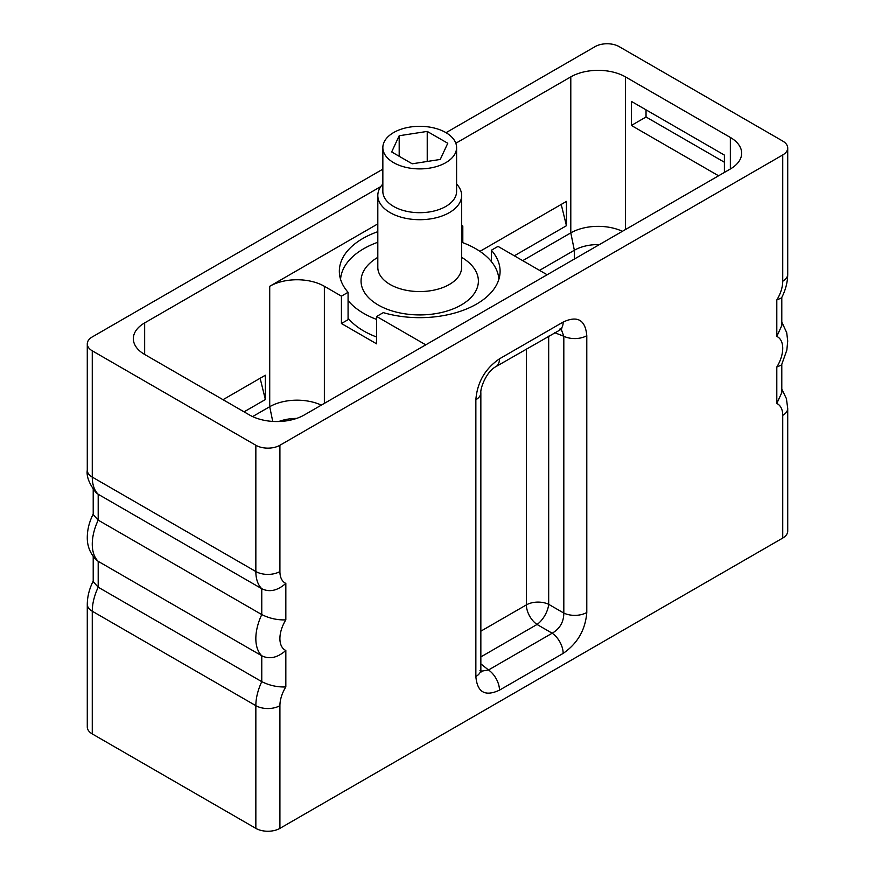 <?xml version="1.0" encoding="UTF-8"?>
<svg xmlns="http://www.w3.org/2000/svg" width="875" height="875" viewBox="0 0 875 875"><rect width="100%" height="100%" fill="white"/><g stroke="black" fill="none" stroke-linecap="round" stroke-linejoin="round"><path stroke-width="1.31" d="M382.845 169.17L92.269 336.93A17.019 9.822 0 0 0 87.281 343.875A17.019 9.822 0 0 0 92.269 350.82L255.85 445.266A17.019 9.822 0 0 0 279.912 445.266L279.912 571.528A25.145 14.514 120 0 0 285.83 583.406L285.83 619.872A25.145 14.514 120 0 0 285.83 650.475L285.83 686.941A25.145 14.514 120 0 0 279.912 705.666L279.912 828.373L782.731 538.07L782.731 415.363A25.145 14.514 120 0 0 776.803 403.484L776.803 367.019A25.145 14.514 120 0 0 776.803 336.416L776.803 299.95A25.145 14.514 120 0 0 782.731 281.225L782.731 154.963A17.019 9.822 0 0 0 787.719 148.017A17.019 9.822 0 0 0 782.731 141.072L619.15 46.627A17.019 9.822 0 0 0 595.088 46.627L446.031 132.683M782.731 154.963L279.912 445.266M455.82 143.248L570.795 76.88A38.642 22.312 180 0 1 625.439 76.88L730.341 137.441A38.642 22.312 180 0 1 741.661 153.213A38.642 22.312 180 0 1 730.341 168.995L304.205 415.012A38.642 22.312 180 0 1 249.561 415.012L144.659 354.452A38.642 22.312 180 0 1 133.339 338.68A38.642 22.312 180 0 1 144.659 322.897L380.767 186.594M475.858 676.528L475.858 399.733C477.236 382.342 485.111 368.703 499.472 358.827L563.161 322.055C577.533 315.35 585.408 319.9 586.786 335.694L586.786 612.489C585.397 629.869 577.533 643.508 563.161 653.395L499.472 690.156C485.111 696.861 477.236 692.322 475.858 676.528A17.019 9.822 0 0 0 480.845 669.583L480.845 392.788A17.019 9.822 0 0 0 480.845 392.777C480.167 388.719 486.073 371.755 495.95 366.614L561.892 328.88L560.131 328.552M285.83 686.941C277.473 687.258 269.445 685.486 261.767 681.647A42.164 24.336 120 0 0 255.85 705.666L255.85 828.373A17.019 9.822 180 0 0 279.912 828.373M782.731 415.363A17.019 9.822 0 0 0 787.719 408.417L787.719 531.125A17.019 9.822 180 0 1 782.731 538.07M255.85 828.373L92.269 733.928A17.019 9.822 180 0 1 87.281 726.983L87.281 604.275A17.019 9.822 -0 0 0 92.269 611.22A42.164 24.336 -60 0 1 98.197 587.202L261.767 681.647L261.767 655.78C269.445 659.553 277.473 657.792 285.83 650.475M776.803 403.484L781.791 392.634L781.791 364.503M776.803 367.019L781.55 364.973L786.833 350.12L787.719 341.075L786.712 332.675L781.791 322.055M776.803 336.416L781.791 325.566L781.791 297.434M776.803 317.22L776.803 299.95L781.55 297.905C785.564 290.161 787.62 282.286 787.719 274.28L787.719 148.017M93.209 556.511L93.209 581.656L98.197 587.202L98.197 561.334L261.767 655.78A42.164 24.336 120 0 1 261.767 614.578C269.445 618.417 277.473 620.189 285.83 619.872M93.45 513.592C89.381 521.434 87.325 529.419 87.281 537.523C87.248 541.581 87.708 550.9 96.075 559.759L98.197 561.334A42.164 24.336 -60 0 1 98.197 520.133L261.767 614.578L261.767 588.711L98.197 494.266A42.164 24.336 -60 0 1 92.269 477.094L92.269 350.82M93.209 489.442L93.209 514.587L98.197 520.133L98.197 494.266L96.075 492.691C89.25 483.995 86.319 476.481 87.281 470.137A17.019 9.822 0 0 0 92.269 477.094L255.85 571.528A42.164 24.336 120 0 0 261.767 588.711C269.445 592.484 277.473 590.723 285.83 583.406M278.764 421.52A33.611 19.403 180 0 1 296.669 418.403M252.602 416.587L269.719 406.711A38.642 22.312 180 0 1 321.322 405.136M425.764 344.837L376.633 316.466L376.633 343.842L341.425 323.52L341.425 296.144L324.363 286.289L324.363 403.386M376.633 316.466L383.283 312.627A80.38 46.408 180 0 0 500.095 271.272A80.38 46.408 180 0 0 491.367 250.228L491.367 261.559M377.814 231.667A80.38 46.408 180 0 0 339.336 271.272A80.38 46.408 180 0 0 348.075 292.305L348.075 319.681L341.425 323.52M376.633 337.017A79.209 45.73 180 0 1 363.716 330.98A79.209 45.73 180 0 1 348.075 318.139M491.367 250.228L498.017 246.389L547.148 274.761M461.628 225.389L462.809 226.067L462.809 242.681M462.809 226.067L461.628 226.745M348.075 292.305L341.425 296.144M377.814 223.88L269.719 286.289A38.642 22.312 180 0 1 324.363 286.289M570.795 76.88L570.795 232.881L522.703 260.652M244.059 411.841L265.366 399.547L265.366 375.233L223.016 399.689M479.938 251.355L566.442 201.414L566.442 225.717L514.325 255.806M574.35 259.055L574.35 250.261L539.536 270.364M622.398 231.306A38.642 22.312 180 0 0 570.795 232.881L574.35 250.261A33.611 19.403 180 0 1 599.397 244.595M724.391 172.43L724.391 155.083L631.389 101.391L631.389 125.453L718.572 175.787M631.389 125.453L646.034 116.998L646.034 109.845M724.391 162.236L646.034 116.998M260.127 378.262L265.366 399.547M561.214 204.433L566.442 225.717M340.572 279.355A79.209 45.73 0 0 1 363.716 248.719A79.209 45.73 180 0 1 377.814 242.255M461.628 242.255A79.209 45.73 180 0 1 498.87 279.355M348.075 300.552A79.209 45.73 0 0 0 376.633 319.43M382.845 184.013A41.913 24.194 0 0 0 377.814 195.508A41.913 24.194 0 0 0 403.681 217.864A41.913 24.194 0 0 0 449.356 212.614A41.913 24.194 0 0 0 461.628 195.508A41.913 24.194 0 0 0 456.597 184.013M393.641 132.552A36.881 21.295 0 0 0 382.845 147.602A36.881 21.295 0 0 0 405.606 167.278A36.881 21.295 0 0 0 445.802 162.662A36.881 21.295 0 0 0 456.597 147.602A36.881 21.295 0 0 0 433.836 127.936A36.881 21.295 0 0 0 393.641 132.552M399.186 135.745L391.672 151.944L412.202 163.8L440.245 159.458L447.77 143.259L427.23 131.414L399.186 135.745L399.186 156.275M427.23 131.414L427.23 161.47M475.858 399.733A17.019 9.822 0 0 0 480.845 392.788M499.472 358.827A17.019 9.822 60 0 1 495.95 366.614M563.161 322.055A17.019 9.822 60 0 1 559.639 329.842M561.17 329.098L563.817 336.273L554.695 332.697M586.786 612.489A17.019 9.822 180 0 1 563.817 613.069C563.752 621.983 559.88 628.698 552.18 633.216L488.491 669.977L480.966 671.278M586.786 335.694A17.019 9.822 180 0 1 563.817 336.273L563.817 613.069L548.68 604.33A16.516 7.809 -60 0 1 537.042 624.466A16.516 9.538 60 0 1 526.389 604.887A16.516 9.538 180 0 1 548.68 604.33L548.68 336.175M563.161 653.395A17.019 9.822 -120 0 0 552.18 633.216L537.042 624.466L480.845 656.917M499.472 690.156A17.019 9.822 -120 0 0 488.491 669.977L480.845 663.873M255.85 445.266L255.85 571.528A17.019 9.822 180 0 0 279.912 571.528M279.912 705.666A17.019 9.822 180 0 1 255.85 705.666L92.269 611.22L92.269 733.928M782.731 281.225A17.019 9.822 0 0 0 787.719 274.28M272.727 421.422L269.719 406.711L269.719 286.289M144.659 354.452L144.659 322.897M625.439 76.88L625.439 229.556M730.341 168.995L730.341 137.441M377.814 257.348A58.669 33.873 0 0 0 378.448 305.123A58.669 33.873 0 0 0 461.202 305.003A58.669 33.873 180 0 0 461.628 257.348M377.814 195.508L377.814 267.367A41.913 24.194 0 0 0 403.681 289.723A41.913 24.194 0 0 0 449.356 284.473A41.913 24.194 180 0 0 461.628 267.367L461.628 195.508M382.845 147.602L382.845 191.406A36.881 21.295 0 0 0 405.606 211.072A36.881 21.295 0 0 0 445.802 206.456A36.881 21.295 0 0 0 456.597 191.406L456.597 147.602M526.389 349.038L526.389 604.887L480.845 631.181M87.281 470.137L87.281 343.875M787.719 408.417L786.417 398.639L781.791 389.123M87.281 604.275C87.38 596.269 89.436 588.394 93.45 580.661M479.97 670.644L481.141 672L480.845 669.583"/></g></svg>
